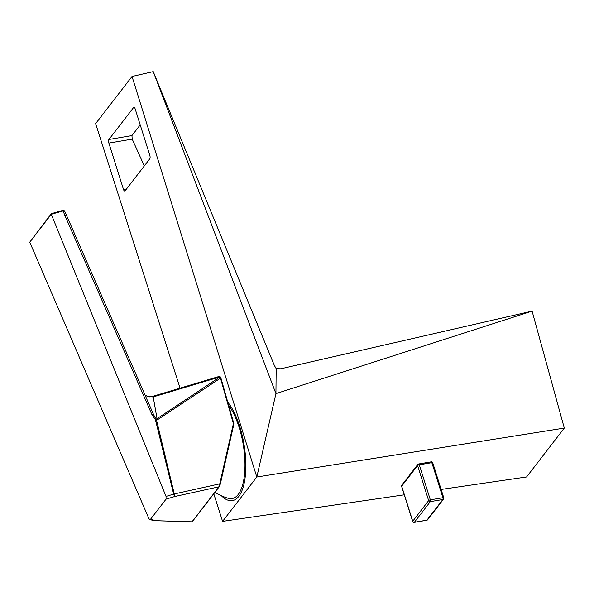 <?xml version="1.0" encoding="UTF-8"?>
<svg xmlns="http://www.w3.org/2000/svg" width="594" height="594" viewBox="0 0 594 594"><rect width="100%" height="100%" fill="white"/><g stroke="black" fill="none" stroke-linecap="round" stroke-linejoin="round"><path stroke-width="0.89" d="M214.909 492.344A56.623 56.623 0 0 0 228.178 498.292A51.648 20.018 -99.6 0 0 238.209 494.475A51.648 20.018 -99.6 0 0 244.275 452.257A51.648 20.018 -99.6 0 0 228.645 405.249M227.754 402.123A53.72 20.82 80.4 0 1 245.619 472.52A53.72 20.82 80.4 0 1 221.451 495.79M108.873 143.072A2.762 1.069 -99.6 0 1 108.917 139.479L133.568 107.551A2.762 1.069 -99.6 0 1 133.895 107.328A2.762 1.069 -99.6 0 1 135.194 108.969L149.799 155.286A2.762 1.069 -99.6 0 1 149.747 158.873L125.104 190.808A2.762 1.069 -99.6 0 1 124.77 191.03A2.762 1.069 -99.6 0 1 123.478 189.389L108.873 143.072L132.217 139.122L144.297 165.941M180.064 388.157L95.641 123.619L132.039 76.455L153.237 71.614L275.935 393.614L256.808 477.019L222.579 521.369L404.284 494.824M213.781 493.807L222.579 521.369M441.142 489.441L526.581 476.967L564.3 428.088L256.808 477.019L132.039 76.455M140.214 124.881L131.95 135.588L132.217 139.122M276.173 368.651L275.935 393.614L532.09 311.13L280.828 368.785L276.173 368.651L274.309 365.347L153.237 71.614M126.507 188.989L123.478 189.389M564.3 428.088L532.09 311.13M233.821 423.871L233.39 423.693L233.895 423.997L219.401 486.449A0.549 0.483 37.7 0 1 219.32 486.627L220.285 484.162M219.802 376.99L220.842 377.925L157.804 419.542L157.046 418.666L156.467 419.037L156.474 419.847L157.804 419.542M191.736 521.807L155.376 520.678M174.71 496.532L173.656 494.119L174.272 493.963L174.71 496.532L219.015 486.798A0.549 0.483 37.7 0 0 219.32 486.635L192.449 521.443A0.549 0.483 -142.3 0 1 192.144 521.614L219.015 486.798L219.78 483.835L174.272 493.963L156.474 419.847L155.398 419.55L151.96 414.671L64.709 215.043L66.58 215.54L153.482 414.374L151.96 414.671M29.759 242.226L148.901 518.614L149.859 519.698L150.371 519.468L166.053 499.153L166.03 496.428L51.299 214.315L29.745 242.174L51.329 213.669L62.845 210.395M155.19 520.648L156.185 520.53M192.53 521.265A0.549 0.483 -142.3 0 1 192.449 521.443L191.795 521.807L155.613 520.715M233.895 423.997L220.307 484.125L219.78 483.835L233.39 423.693L232.039 418.919L232.506 419.03L220.842 377.925L220.389 377.806L232.039 418.911L232.506 419.03L233.865 423.812M220.389 377.806L219.958 376.952A17862.011 12794.047 -15.9 0 1 157.046 418.666L153.2 396.911L145.367 395.79M166.03 496.428L173.656 494.119L155.398 419.55L156.118 418.837L153.935 415.362M219.149 376.559L219.958 376.952M145.144 395.292L149.398 396.881L152.547 396.406L219.312 376.396M219.929 376.908L220.537 377.205L219.929 376.908L153.2 396.911L153.014 396.384L153.2 396.911M62.882 210.335L64.523 210.833L66.573 215.511L64.531 210.848L62.934 210.974L62.912 210.38L64.709 215.043M51.329 213.669L51.299 214.315M51.284 214.271L62.934 210.974M134.281 107.432L133.568 107.551M108.917 139.479L131.95 135.588M414.218 522.386A1.381 0.535 -99.6 0 0 414.389 522.274A1.381 1.195 -142.3 0 1 412.733 521.235A1.381 0.431 162.5 0 0 412.674 521.435A1.381 1.381 0 0 0 414.218 522.386L426.774 520.262A1.381 1.381 0 0 0 427.635 519.743A1.381 1.195 -142.3 0 1 426.938 520.151A1.381 0.535 80.4 0 1 426.774 520.262A1.381 0.535 80.4 0 1 426.581 520.21M401.626 486.382A1.381 0.431 -17.5 0 1 401.685 486.182A1.381 1.195 -142.3 0 1 401.848 485.127A1.381 1.381 0 0 0 401.626 486.382L412.674 521.435M442.864 499.517A1.381 1.195 37.7 0 0 443.562 499.109A1.381 1.381 0 0 0 443.785 497.846A1.381 0.431 162.5 0 0 442.894 497.72A1.381 0.535 80.4 0 1 442.864 499.517L430.316 501.64A1.381 0.535 -99.6 0 0 430.338 499.844A1.381 0.431 162.5 0 0 428.66 500.601L417.612 465.548A1.381 0.431 -17.5 0 1 419.29 464.79A1.381 0.535 -99.6 0 0 418.636 463.973A1.381 0.535 -99.6 0 0 418.473 464.085A1.381 1.195 37.7 0 0 417.612 465.548L401.685 486.182L412.733 521.235L428.66 500.601A1.381 1.195 37.7 0 0 430.316 501.64L414.389 522.274L426.938 520.151L442.864 499.517M443.725 498.054A1.381 0.431 162.5 0 0 443.785 497.846L432.736 462.793A1.381 1.381 0 0 0 431.192 461.85A1.381 0.535 80.4 0 1 431.838 462.667A1.381 0.431 -17.5 0 1 432.736 462.793M431.838 462.667L442.894 497.72L430.338 499.844L419.29 464.79L431.838 462.667M431.021 461.961A1.381 0.535 80.4 0 1 431.192 461.85L418.636 463.973A1.381 1.381 0 0 0 417.775 464.493L401.848 485.127M166.053 499.153L174.584 496.562M156.096 520.522L150.371 519.468M162.986 450.534L163.796 450.334M152.569 396.517L152.769 397.037L152.569 396.517M51.715 213.543L51.247 214.137M438.461 480.954L439.82 485.253M427.635 519.743L443.562 499.109M155.183 520.671L149.859 519.698M219.32 376.396L220.508 376.997M233.888 423.73L220.864 377.843M66.565 215.496L153.482 414.374"/></g></svg>
